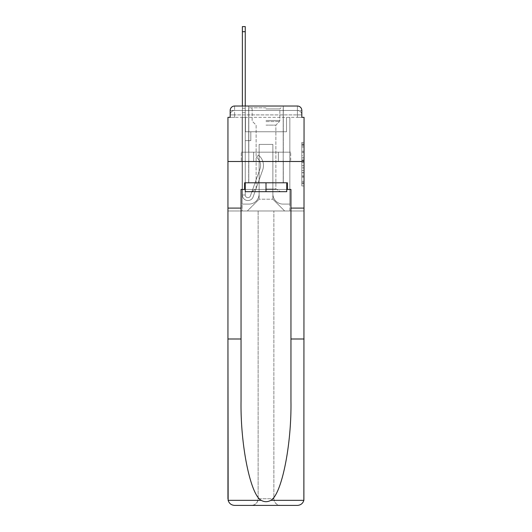 <?xml version="1.0" encoding="UTF-8"?>
<svg xmlns="http://www.w3.org/2000/svg" width="532" height="532" viewBox="0 0 532 532"><rect width="100%" height="100%" fill="white"/><g stroke="black" fill="none" stroke-linecap="round" stroke-linejoin="round"><path stroke-width="0.4" stroke-dasharray="2.66 2" d="M301.83 155.67L301.83 162.639L304.051 162.639L304.051 183.759L304.051 144.558L304.051 162.639L301.83 162.639L301.83 143.906L301.83 185.941L301.83 142.383L301.83 182.888L304.051 182.888L301.83 182.888L304.051 182.888L301.83 182.888L301.83 175.919L301.83 185.941L304.051 185.941L304.051 142.383L304.051 182.782L304.051 165.685L301.83 165.685L304.051 165.685L304.051 175.919L304.051 145.429L301.83 145.429L304.051 145.429L304.051 185.941L304.051 144.558L304.051 185.941L301.83 185.941L301.83 142.383L304.051 142.383L304.051 144.558L304.051 142.383L304.051 144.558L304.051 142.383L304.051 143.906L304.051 142.383L301.83 142.383L301.83 145.429L304.051 145.429L301.83 145.429L301.83 155.67L304.051 155.67M230.17 117.346L234.605 117.346L230.17 117.346L230.17 110.47L230.17 117.346L297.395 117.346L230.17 117.346L230.17 114.905L297.395 114.905L230.17 114.905L234.605 114.905L234.605 110.47L297.395 110.47L234.605 110.47L297.395 110.47L297.395 114.905L301.83 114.905L297.395 114.905L297.395 110.47L297.395 114.905L301.83 114.905L297.395 114.905L301.83 114.905L297.395 114.905L301.83 114.905L297.395 114.905L301.83 114.905L297.395 114.905L301.83 114.905L297.395 114.905L301.83 114.905L297.395 114.905L301.83 114.905L297.395 114.905L301.83 114.905L297.395 114.905L301.83 114.905L297.395 114.905L301.83 114.905L297.395 114.905L301.83 114.905L297.395 114.905L297.395 110.47L297.395 114.905L297.395 110.47L297.395 114.905L297.395 110.47L297.395 114.905L297.395 110.47L297.395 114.905L297.395 110.47L297.395 114.905L297.395 110.47L297.395 114.905L297.395 110.47L297.395 114.905L297.395 110.47L297.395 114.905L297.395 110.47L297.395 114.905L297.395 110.47L297.395 114.905L297.395 110.47L301.83 110.47L230.17 110.47A4.436 4.436 0 0 1 234.605 106.028L297.395 106.028L234.605 106.028A4.436 4.436 0 0 0 230.17 110.47L234.605 110.47A4.436 4.436 0 0 0 230.17 114.905L234.605 114.905L234.605 110.47A4.436 4.436 0 0 0 230.17 114.905L234.605 114.905L230.17 114.905L234.605 114.905L230.17 114.905L234.605 114.905L230.17 114.905L234.605 114.905L230.17 114.905L234.605 114.905L230.17 114.905L234.605 114.905L230.17 114.905L234.605 114.905L230.17 114.905L234.605 114.905L230.17 114.905L234.605 114.905L230.17 114.905L230.17 117.346L230.17 114.905L230.17 117.346L230.17 114.905L230.17 117.346L230.17 114.905L230.17 117.346L230.17 114.905L230.17 117.346L230.17 114.905L230.17 117.346L227.949 117.346L227.949 338.997L241.043 338.997L241.043 208.092L227.949 208.092L241.043 208.092L241.043 189.452L241.043 338.997M283.303 106.028L283.303 152.179L248.697 152.179L283.303 152.179L248.697 152.179L248.697 106.028L283.303 106.028L248.697 106.028L283.303 106.028L248.697 106.028L283.303 106.028L283.303 152.179L248.697 152.179L248.697 106.028M304.051 160.026L304.051 157.844L304.051 160.026L301.83 160.026L301.83 151.254L301.83 177.063L301.83 170.586L304.051 170.586L301.83 170.586L301.83 185.941L304.051 185.941L301.83 185.941L304.051 185.941L301.83 185.941L301.83 142.383L304.051 142.383L301.83 142.383L304.051 142.383L301.83 142.383L301.83 160.026L304.051 160.026M244.587 189.452L244.587 182.795L287.413 182.795L287.413 189.452L244.587 189.452L244.587 182.795L287.413 182.795L244.587 182.795L244.587 189.452L241.043 189.452L290.957 189.452L290.957 208.092L304.051 208.092L304.051 161.495L227.949 161.495L304.051 161.495L227.949 161.495L304.051 161.495L304.051 210.978L227.949 210.978L258.126 210.978L258.126 498.743C257.701 502.76 255.48 504.974 251.47 505.4A6.657 6.657 0 0 0 258.126 498.743L258.126 210.978L258.126 498.743A6.657 6.657 0 0 1 251.47 505.4L234.605 505.4C231.307 505.174 229.152 503.485 228.142 500.339L227.949 498.743A6.657 6.657 0 0 0 234.605 505.4A6.657 6.657 0 0 1 227.949 498.743L227.949 161.495L227.949 210.978L304.051 210.978L227.949 210.978L227.949 498.743M301.83 117.346L301.83 114.905L301.83 117.346L301.83 114.905L301.83 117.346L301.83 114.905L301.83 117.346L301.83 114.905L301.83 117.346L301.83 114.905L301.83 117.346L301.83 114.905L301.83 117.346L297.395 117.346L301.83 117.346L301.83 110.47A4.436 4.436 0 0 0 297.395 106.028A4.436 4.436 0 0 1 301.83 110.47L301.83 117.346L297.395 117.346L304.051 117.346L304.051 161.495L227.949 161.495L304.051 161.495L303.858 500.339C302.848 503.485 300.693 505.174 297.395 505.4A6.657 6.657 0 0 0 304.051 498.743L304.051 208.092L290.957 208.092L304.051 208.092M242.373 106.028L245.252 106.028L245.252 108.249L245.252 26.6L245.252 131.77L250.805 131.77L245.252 131.77L250.805 131.77L245.252 131.77L245.252 194.998A2.66 2.66 0 0 0 250.426 195.889A2.66 2.66 0 0 1 245.252 194.998A2.66 2.66 0 0 0 250.426 195.889L259.968 168.977A10.427 10.427 0 0 0 256.617 157.326A10.427 10.427 0 0 1 259.968 168.977A10.427 10.427 0 0 0 256.617 157.326L258.412 155.065A13.313 13.313 0 0 1 262.682 169.941L253.146 196.853A5.546 5.546 0 0 1 242.373 194.998L242.373 108.249L245.252 108.249L245.252 26.6L245.252 131.77L245.252 26.6L245.252 131.77L250.805 131.77L250.805 140.641L250.805 131.77L250.805 140.641L245.252 140.641L245.252 194.998L242.373 194.998L242.373 108.249L245.252 108.249L245.252 26.6L245.252 131.77L250.805 131.77L245.252 131.77L245.252 140.641L245.252 26.6L245.252 131.77L250.805 131.77L245.252 131.77L250.805 131.77L250.805 140.641L245.252 140.641L245.252 194.998L242.373 194.998L242.373 26.6L242.373 112.684L242.373 108.249L245.252 108.249L245.252 26.6L245.252 194.998A2.66 2.66 0 0 0 250.426 195.889L259.968 168.977A10.427 10.427 0 0 0 256.617 157.326L258.412 155.065A13.313 13.313 0 0 1 262.682 169.941L253.146 196.853A5.546 5.546 0 0 1 242.373 194.998L242.373 108.249L245.252 108.249L245.252 26.6L245.252 131.77L245.252 26.6L242.373 26.6L242.373 108.249L245.252 108.249L245.252 131.77L250.805 131.77L250.805 140.641L245.252 140.641L245.252 131.77L250.805 131.77L245.252 131.77L245.252 194.998A2.66 2.66 0 0 0 250.426 195.889A2.66 2.66 0 0 1 245.252 194.998L242.373 194.998L242.373 108.249L245.252 108.249L242.373 108.249L242.373 26.6L242.373 112.684L242.373 108.249L245.252 108.249L242.373 108.249L245.252 108.249L242.373 108.249L242.373 26.6L242.373 112.684L242.373 108.249L245.252 108.249L242.373 108.249L245.252 108.249L242.373 108.249L242.373 26.6L242.373 112.684L242.373 108.249L245.252 108.249L242.373 108.249L245.252 108.249L242.373 108.249L242.373 26.6L242.373 112.684L242.373 108.249L245.252 108.249L242.373 108.249L245.252 108.249L242.373 108.249L242.373 26.6L242.373 112.684L242.373 108.249L245.252 108.249L242.373 108.249L245.252 108.249L242.373 108.249L242.373 26.6L242.373 112.684L242.373 108.249L245.252 108.249L242.373 108.249L245.252 108.249L242.373 108.249L242.373 26.6L242.373 112.684L242.373 108.249L245.252 108.249L242.373 108.249L245.252 108.249L245.252 131.77L245.252 108.249L242.373 108.249L242.373 26.6L242.373 112.684L245.252 112.684L245.252 131.77L250.805 131.77L245.252 131.77L250.805 131.77L250.805 140.641L245.252 140.641L245.252 194.998L242.373 194.998L242.373 112.684L245.252 112.684L245.252 108.249L242.373 108.249L245.252 108.249L242.373 108.249L242.373 26.6L242.373 112.684L245.252 112.684L245.252 140.641L245.252 108.249L242.373 108.249L245.252 108.249L242.373 108.249L245.252 108.249L242.373 108.249L242.373 26.6L242.373 112.684L245.252 112.684L245.252 131.77L250.805 131.77L250.805 140.641L250.805 131.77L245.252 131.77L250.805 131.77L245.252 131.77L245.252 194.998A2.66 2.66 0 0 0 250.426 195.889L259.968 168.977A10.427 10.427 0 0 0 256.617 157.326A10.427 10.427 0 0 1 259.968 168.977A10.427 10.427 0 0 0 256.617 157.326L258.412 155.065A13.313 13.313 0 0 1 262.682 169.941L253.146 196.853A5.546 5.546 0 0 1 242.373 194.998L242.373 112.684L245.252 112.684L245.252 108.249L242.373 108.249L245.252 108.249L242.373 108.249L242.373 31.701L242.373 112.684L245.252 112.684L245.252 131.77L245.252 112.684L245.252 131.77L250.805 131.77L250.805 140.641L250.805 131.77L250.805 140.641L245.252 140.641L245.252 194.998A2.66 2.66 0 0 0 250.426 195.889L259.968 168.977A10.427 10.427 0 0 0 256.617 157.326L258.412 155.065A13.313 13.313 0 0 1 262.682 169.941L253.146 196.853A5.546 5.546 0 0 1 242.373 194.998L242.373 112.684L245.252 112.684L245.252 131.77L250.805 131.77L245.252 131.77L245.252 140.641L245.252 131.77L250.805 131.77L245.252 131.77L250.805 131.77L250.805 140.641L245.252 140.641L245.252 194.998L242.373 194.998L242.373 112.684L245.252 112.684L245.252 194.998L242.373 194.998L242.373 112.684L245.252 112.684L245.252 131.77L250.805 131.77L250.805 140.641L245.252 140.641L245.252 131.77L250.805 131.77L245.252 131.77L245.252 194.998A2.66 2.66 0 0 0 250.426 195.889A2.66 2.66 0 0 1 245.252 194.998A2.66 2.66 0 0 0 250.426 195.889L259.968 168.977A10.427 10.427 0 0 0 256.617 157.326A10.427 10.427 0 0 1 259.968 168.977A10.427 10.427 0 0 0 256.617 157.326L258.412 155.065A13.313 13.313 0 0 1 262.682 169.941L253.146 196.853A5.546 5.546 0 0 1 242.373 194.998L242.373 112.684L245.252 112.684L245.252 131.77L250.805 131.77L245.252 131.77L250.805 131.77L250.805 140.641L245.252 140.641L245.252 194.998L242.373 194.998L242.373 112.684L245.252 112.684L245.252 140.641L245.252 131.77L250.805 131.77L250.805 140.641L250.805 131.77L245.252 131.77L250.805 131.77L245.252 131.77L245.252 194.998L242.373 194.998L242.373 112.684L245.252 112.684L245.252 131.77L250.805 131.77L250.805 140.641L250.805 131.77L250.805 140.641L245.252 140.641L245.252 194.998A2.66 2.66 0 0 0 250.426 195.889L259.968 168.977A10.427 10.427 0 0 0 256.617 157.326L258.412 155.065A13.313 13.313 0 0 1 262.682 169.941L253.146 196.853A5.546 5.546 0 0 1 242.373 194.998L242.373 112.684L245.252 112.684L242.373 112.684L245.252 112.684L242.373 112.684L245.252 112.684L242.373 112.684L245.252 112.684L242.373 112.684L245.252 112.684L242.373 112.684L245.252 112.684L242.373 112.684L245.252 112.684L242.373 112.684L242.373 194.998L242.373 108.249L245.252 108.249L242.373 108.249L245.252 108.249L242.373 108.249L242.373 106.028M272.876 193.894A10.208 10.208 0 0 0 283.084 204.095A10.208 10.208 0 0 1 272.876 193.894L272.876 144.411L272.876 193.894A10.208 10.208 0 0 0 283.084 204.095L289.854 204.095L283.084 204.095A10.208 10.208 0 0 1 272.876 193.894L272.876 144.411L259.124 144.411L272.876 144.411L272.876 193.894A10.208 10.208 0 0 0 283.084 204.095L289.854 204.095L283.084 204.095A10.208 10.208 0 0 1 272.876 193.894L272.876 144.411L259.124 144.411L259.124 193.894L259.124 144.411L272.876 144.411L272.876 193.894A10.208 10.208 0 0 0 283.084 204.095L289.854 204.095L283.084 204.095A10.208 10.208 0 0 1 272.876 193.894L272.876 144.411L259.124 144.411L259.124 193.894A10.208 10.208 0 0 1 248.916 204.095A10.208 10.208 0 0 0 259.124 193.894L259.124 144.411L272.876 144.411L272.876 193.894A10.208 10.208 0 0 0 283.084 204.095L289.854 204.095L283.084 204.095A10.208 10.208 0 0 1 272.876 193.894L272.876 144.411L259.124 144.411L259.124 193.894A10.208 10.208 0 0 1 248.916 204.095L242.146 204.095L248.916 204.095A10.208 10.208 0 0 0 259.124 193.894L259.124 144.411L272.876 144.411L272.876 193.894A10.208 10.208 0 0 0 283.084 204.095L289.854 204.095L283.084 204.095A10.208 10.208 0 0 1 272.876 193.894L272.876 144.411L259.124 144.411L259.124 193.894A10.208 10.208 0 0 1 248.916 204.095L242.146 204.095L248.916 204.095A10.208 10.208 0 0 0 259.124 193.894L259.124 144.411L272.876 144.411L272.876 193.894A10.208 10.208 0 0 0 283.084 204.095L289.854 204.095L283.084 204.095A10.208 10.208 0 0 1 272.876 193.894L272.876 144.411L259.124 144.411L259.124 193.894A10.208 10.208 0 0 1 248.916 204.095L242.146 204.095L248.916 204.095A10.208 10.208 0 0 0 259.124 193.894L259.124 144.411L272.876 144.411L272.876 193.894A10.208 10.208 0 0 0 283.084 204.095L289.854 204.095L283.084 204.095A10.208 10.208 0 0 1 272.876 193.894L272.876 144.411L259.124 144.411L259.124 193.894A10.208 10.208 0 0 1 248.916 204.095L242.146 204.095L248.916 204.095A10.208 10.208 0 0 0 259.124 193.894L259.124 144.411L272.876 144.411L272.876 193.894A10.208 10.208 0 0 0 283.084 204.095L289.854 204.095L283.084 204.095A10.208 10.208 0 0 1 272.876 193.894L272.876 144.411L259.124 144.411L259.124 193.894A10.208 10.208 0 0 1 248.916 204.095L242.146 204.095L248.916 204.095A10.208 10.208 0 0 0 259.124 193.894L259.124 144.411L272.876 144.411L272.876 193.894A10.208 10.208 0 0 0 283.084 204.095L289.854 204.095L283.084 204.095A10.208 10.208 0 0 1 272.876 193.894L272.876 144.411L259.124 144.411L259.124 193.894A10.208 10.208 0 0 1 248.916 204.095L242.146 204.095L248.916 204.095A10.208 10.208 0 0 0 259.124 193.894L259.124 144.411L272.876 144.411L272.876 193.894A10.208 10.208 0 0 0 283.084 204.095L289.854 204.095L283.084 204.095A10.208 10.208 0 0 1 272.876 193.894L272.876 144.411L259.124 144.411L259.124 193.894A10.208 10.208 0 0 1 248.916 204.095L242.146 204.095L248.916 204.095A10.208 10.208 0 0 0 259.124 193.894L259.124 144.411L272.876 144.411L272.876 193.894A10.208 10.208 0 0 0 283.084 204.095L289.854 204.095L283.084 204.095A10.208 10.208 0 0 1 272.876 193.894L272.876 144.411L259.124 144.411L259.124 193.894A10.208 10.208 0 0 1 248.916 204.095L242.146 204.095L248.916 204.095A10.208 10.208 0 0 0 259.124 193.894L259.124 144.411L272.876 144.411L272.876 193.894M242.146 117.346L242.146 204.095L248.916 204.095A10.208 10.208 0 0 0 259.124 193.894A10.208 10.208 0 0 1 248.916 204.095L242.146 204.095L242.146 117.346L245.478 117.346L245.478 131.77L286.522 131.77L245.478 131.77L286.522 131.77L245.478 131.77L286.522 131.77L245.478 131.77L286.522 131.77L245.478 131.77L286.522 131.77L245.478 131.77L286.522 131.77L245.478 131.77L286.522 131.77L245.478 131.77L286.522 131.77L245.478 131.77L286.522 131.77L245.478 131.77L286.522 131.77L245.478 131.77L286.522 131.77L245.478 131.77L286.522 131.77L245.478 131.77L286.522 131.77L245.478 131.77L245.478 117.346L242.146 117.346L242.146 204.095L242.146 117.346L245.478 117.346L245.478 131.77L245.478 117.346L242.146 117.346L242.146 204.095L242.146 117.346L245.478 117.346L245.478 131.77L245.478 117.346L242.146 117.346L242.146 204.095L242.146 117.346L245.478 117.346L245.478 131.77L245.478 117.346L242.146 117.346L242.146 204.095L242.146 117.346L245.478 117.346L245.478 131.77L245.478 117.346L242.146 117.346L242.146 204.095L242.146 117.346L245.478 117.346L245.478 131.77L245.478 117.346L242.146 117.346L242.146 204.095L242.146 117.346L245.478 117.346L245.478 131.77L245.478 117.346L242.146 117.346L242.146 204.095L242.146 117.346L245.478 117.346L245.478 131.77L245.478 117.346L242.146 117.346L242.146 204.095L242.146 117.346L245.478 117.346L245.478 131.77L245.478 117.346L242.146 117.346L242.146 204.095L242.146 117.346L245.478 117.346L245.478 131.77L245.478 117.346L242.146 117.346L242.146 204.095L242.146 117.346L245.478 117.346L245.478 131.77L245.478 117.346L242.146 117.346L242.146 204.095L248.916 204.095A10.208 10.208 0 0 0 259.124 193.894L259.124 144.411L259.124 193.894A10.208 10.208 0 0 1 248.916 204.095A10.208 10.208 0 0 0 259.124 193.894L259.124 144.411L272.876 144.411L259.124 144.411L259.124 193.894A10.208 10.208 0 0 1 248.916 204.095L242.146 204.095L242.146 117.346L245.478 117.346L245.478 131.77L245.478 117.346L242.146 117.346L242.146 210.978L247.36 210.978L242.146 210.978L242.146 117.346L245.478 117.346L245.478 131.77L245.478 117.346L242.146 117.346M286.522 117.346L286.522 131.77L286.522 117.346L289.854 117.346L289.854 204.095L283.084 204.095L289.854 204.095L289.854 117.346L286.522 117.346L286.522 131.77L286.522 117.346L289.854 117.346L289.854 204.095L289.854 117.346L286.522 117.346L286.522 131.77L286.522 117.346L289.854 117.346L289.854 204.095L289.854 117.346L286.522 117.346L286.522 131.77L286.522 117.346L289.854 117.346L289.854 204.095L289.854 117.346L286.522 117.346L286.522 131.77L286.522 117.346L289.854 117.346L289.854 204.095L289.854 117.346L286.522 117.346L286.522 131.77L286.522 117.346L289.854 117.346L289.854 204.095L289.854 117.346L286.522 117.346L286.522 131.77L286.522 117.346L289.854 117.346L289.854 204.095L289.854 117.346L286.522 117.346L286.522 131.77L286.522 117.346L289.854 117.346L289.854 204.095L289.854 117.346L286.522 117.346L286.522 131.77L286.522 117.346L289.854 117.346L289.854 204.095L289.854 117.346L286.522 117.346L286.522 131.77L286.522 117.346L289.854 117.346L289.854 204.095L289.854 117.346L286.522 117.346L286.522 131.77L286.522 117.346L289.854 117.346L289.854 204.095L289.854 117.346L286.522 117.346L286.522 131.77L286.522 117.346L289.854 117.346L289.854 204.095L289.854 117.346L286.522 117.346L286.522 131.77L286.522 117.346L289.854 117.346L289.854 210.978L247.36 210.978L289.854 210.978L289.854 117.346L286.522 117.346M272.876 144.411L272.876 199.214L272.876 144.411L259.124 144.411L259.124 199.214L272.876 199.214L259.124 199.214L259.124 144.411L259.124 199.214L247.36 210.978L259.124 199.214L247.36 210.978L259.124 199.214L259.124 144.411L272.876 144.411L272.876 199.214L284.64 210.978L272.876 199.214L284.64 210.978L272.876 199.214L272.876 144.411L259.124 144.411L272.876 144.411M253.638 161.495L290.725 161.495L253.638 161.495L253.638 152.179L241.275 152.179L290.725 152.179L253.638 152.179L253.638 161.495L253.638 152.179L241.275 152.179L241.275 161.495L241.275 152.179L278.362 152.179L278.362 161.495L290.725 161.495L278.362 161.495L278.362 152.179L290.725 152.179L290.725 161.495L290.725 152.179L253.638 152.179L253.638 161.495M234.605 106.028A4.436 4.436 0 0 0 230.17 110.47A4.436 4.436 0 0 1 234.605 106.028L234.605 110.47A4.436 4.436 0 0 0 230.17 114.905L234.605 114.905L230.17 114.905A4.436 4.436 0 0 1 234.605 110.47A4.436 4.436 0 0 0 230.17 114.905A4.436 4.436 0 0 1 234.605 110.47A4.436 4.436 0 0 0 230.17 114.905A4.436 4.436 0 0 1 234.605 110.47A4.436 4.436 0 0 0 230.17 114.905A4.436 4.436 0 0 1 234.605 110.47A4.436 4.436 0 0 0 230.17 114.905A4.436 4.436 0 0 1 234.605 110.47L234.605 106.028M297.395 106.028A4.436 4.436 0 0 1 301.83 110.47A4.436 4.436 0 0 0 297.395 106.028L297.395 117.346L297.395 106.028M278.362 152.179L278.362 161.495L278.362 152.179M301.83 162.639L304.051 162.639L301.83 162.639M301.83 143.906L301.83 142.383L301.83 143.906L304.051 143.906L301.83 143.906M301.83 176.957L301.83 167.866L301.83 176.957L304.051 176.957L301.83 176.957M301.83 167.866L301.83 165.685L304.051 165.685L301.83 165.685L301.83 167.866L304.051 167.866L301.83 167.866M301.83 151.254L301.83 145.429L301.83 151.254L304.051 151.254L301.83 151.254M301.83 142.383L304.051 142.383L301.83 142.383L301.83 144.558L301.83 142.383L304.051 142.383M301.83 185.941L304.051 185.941L301.83 185.941L301.83 183.759L301.83 185.941M250.426 195.889A2.66 2.66 0 0 1 245.252 194.998A2.66 2.66 0 0 0 250.426 195.889L259.968 168.977A10.427 10.427 0 0 0 256.617 157.326A10.427 10.427 0 0 1 259.968 168.977A10.427 10.427 0 0 0 256.617 157.326L258.412 155.065A13.313 13.313 0 0 1 262.682 169.941L253.146 196.853A5.546 5.546 0 0 1 242.373 194.998A5.546 5.546 0 0 0 253.146 196.853A5.546 5.546 0 0 1 242.373 194.998A5.546 5.546 0 0 0 253.146 196.853A5.546 5.546 0 0 1 242.373 194.998A5.546 5.546 0 0 0 253.146 196.853A5.546 5.546 0 0 1 242.373 194.998A5.546 5.546 0 0 0 253.146 196.853A5.546 5.546 0 0 1 242.373 194.998A5.546 5.546 0 0 0 253.146 196.853A5.546 5.546 0 0 1 242.373 194.998A5.546 5.546 0 0 0 253.146 196.853A5.546 5.546 0 0 1 242.373 194.998A5.546 5.546 0 0 0 253.146 196.853A5.546 5.546 0 0 1 242.373 194.998L245.252 194.998L242.373 194.998A5.546 5.546 0 0 0 253.146 196.853A5.546 5.546 0 0 1 242.373 194.998A5.546 5.546 0 0 0 253.146 196.853A5.546 5.546 0 0 1 242.373 194.998L245.252 194.998A2.66 2.66 0 0 0 250.426 195.889L259.968 168.977A10.427 10.427 0 0 0 256.617 157.326L258.412 155.065A13.313 13.313 0 0 1 262.682 169.941L253.146 196.853A5.546 5.546 0 0 1 242.373 194.998L245.252 194.998A2.66 2.66 0 0 0 250.426 195.889A2.66 2.66 0 0 1 245.252 194.998A2.66 2.66 0 0 0 250.426 195.889L259.968 168.977A10.427 10.427 0 0 0 256.617 157.326A10.427 10.427 0 0 1 259.968 168.977A10.427 10.427 0 0 0 256.617 157.326L258.412 155.065A13.313 13.313 0 0 1 262.682 169.941L253.146 196.853A5.546 5.546 0 0 1 242.373 194.998A5.546 5.546 0 0 0 253.146 196.853A5.546 5.546 0 0 1 242.373 194.998L245.252 194.998A2.66 2.66 0 0 0 250.426 195.889L259.968 168.977A10.427 10.427 0 0 0 256.617 157.326L258.412 155.065A13.313 13.313 0 0 1 262.682 169.941L253.146 196.853A5.546 5.546 0 0 1 242.373 194.998L245.252 194.998A2.66 2.66 0 0 0 250.426 195.889A2.66 2.66 0 0 1 245.252 194.998A2.66 2.66 0 0 0 250.426 195.889L259.968 168.977A10.427 10.427 0 0 0 256.617 157.326A10.427 10.427 0 0 1 259.968 168.977A10.427 10.427 0 0 0 256.617 157.326L258.412 155.065A13.313 13.313 0 0 1 262.682 169.941L253.146 196.853A5.546 5.546 0 0 1 242.373 194.998A5.546 5.546 0 0 0 253.146 196.853A5.546 5.546 0 0 1 242.373 194.998L245.252 194.998L242.373 194.998A5.546 5.546 0 0 0 253.146 196.853A5.546 5.546 0 0 1 242.373 194.998A5.546 5.546 0 0 0 253.146 196.853A5.546 5.546 0 0 1 242.373 194.998L245.252 194.998A2.66 2.66 0 0 0 250.426 195.889L259.968 168.977A10.427 10.427 0 0 0 256.617 157.326L258.412 155.065A13.313 13.313 0 0 1 262.682 169.941L253.146 196.853A5.546 5.546 0 0 1 242.373 194.998L245.252 194.998A2.66 2.66 0 0 0 250.426 195.889A2.66 2.66 0 0 1 245.252 194.998A2.66 2.66 0 0 0 250.426 195.889L259.968 168.977A10.427 10.427 0 0 0 256.617 157.326A10.427 10.427 0 0 1 259.968 168.977A10.427 10.427 0 0 0 256.617 157.326L258.412 155.065A13.313 13.313 0 0 1 262.682 169.941L253.146 196.853A5.546 5.546 0 0 1 242.373 194.998A5.546 5.546 0 0 0 253.146 196.853A5.546 5.546 0 0 1 242.373 194.998L245.252 194.998A2.66 2.66 0 0 0 250.426 195.889L259.968 168.977A10.427 10.427 0 0 0 256.617 157.326L258.412 155.065A13.313 13.313 0 0 1 262.682 169.941L253.146 196.853A5.546 5.546 0 0 1 242.373 194.998L245.252 194.998A2.66 2.66 0 0 0 250.426 195.889A2.66 2.66 0 0 1 245.252 194.998A2.66 2.66 0 0 0 250.426 195.889L259.968 168.977A10.427 10.427 0 0 0 256.617 157.326A10.427 10.427 0 0 1 259.968 168.977A10.427 10.427 0 0 0 256.617 157.326L258.412 155.065A13.313 13.313 0 0 1 262.682 169.941L253.146 196.853A5.546 5.546 0 0 1 242.373 194.998A5.546 5.546 0 0 0 253.146 196.853A5.546 5.546 0 0 1 242.373 194.998L245.252 194.998L242.373 194.998A5.546 5.546 0 0 0 253.146 196.853A5.546 5.546 0 0 1 242.373 194.998A5.546 5.546 0 0 0 253.146 196.853A5.546 5.546 0 0 1 242.373 194.998L245.252 194.998A2.66 2.66 0 0 0 250.426 195.889L259.968 168.977A10.427 10.427 0 0 0 256.617 157.326L258.412 155.065A13.313 13.313 0 0 1 262.682 169.941L253.146 196.853A5.546 5.546 0 0 1 242.373 194.998L245.252 194.998A2.66 2.66 0 0 0 250.426 195.889A2.66 2.66 0 0 1 245.252 194.998A2.66 2.66 0 0 0 250.426 195.889L259.968 168.977A10.427 10.427 0 0 0 256.617 157.326A10.427 10.427 0 0 1 259.968 168.977A10.427 10.427 0 0 0 256.617 157.326L258.412 155.065A13.313 13.313 0 0 1 262.682 169.941L253.146 196.853A5.546 5.546 0 0 1 242.373 194.998A5.546 5.546 0 0 0 253.146 196.853L262.682 169.941A13.313 13.313 0 0 0 258.412 155.065A13.313 13.313 0 0 1 262.682 169.941A13.313 13.313 0 0 0 258.412 155.065A13.313 13.313 0 0 1 262.682 169.941A13.313 13.313 0 0 0 258.412 155.065A13.313 13.313 0 0 1 262.682 169.941A13.313 13.313 0 0 0 258.412 155.065A13.313 13.313 0 0 1 262.682 169.941A13.313 13.313 0 0 0 258.412 155.065A13.313 13.313 0 0 1 262.682 169.941A13.313 13.313 0 0 0 258.412 155.065A13.313 13.313 0 0 1 262.682 169.941A13.313 13.313 0 0 0 258.412 155.065A13.313 13.313 0 0 1 262.682 169.941A13.313 13.313 0 0 0 258.412 155.065A13.313 13.313 0 0 1 262.682 169.941A13.313 13.313 0 0 0 258.412 155.065A13.313 13.313 0 0 1 262.682 169.941A13.313 13.313 0 0 0 258.412 155.065A13.313 13.313 0 0 1 262.682 169.941A13.313 13.313 0 0 0 258.412 155.065A13.313 13.313 0 0 1 262.682 169.941A13.313 13.313 0 0 0 258.412 155.065A13.313 13.313 0 0 1 262.682 169.941A13.313 13.313 0 0 0 258.412 155.065A13.313 13.313 0 0 1 262.682 169.941A13.313 13.313 0 0 0 258.412 155.065A13.313 13.313 0 0 1 262.682 169.941A13.313 13.313 0 0 0 258.412 155.065A13.313 13.313 0 0 1 262.682 169.941A13.313 13.313 0 0 0 258.412 155.065A13.313 13.313 0 0 1 262.682 169.941A13.313 13.313 0 0 0 258.412 155.065A13.313 13.313 0 0 1 262.682 169.941A13.313 13.313 0 0 0 258.412 155.065L256.617 157.326A10.427 10.427 0 0 1 259.968 168.977L250.426 195.889A2.66 2.66 0 0 1 245.252 194.998A2.66 2.66 0 0 0 250.426 195.889L259.968 168.977L250.426 195.889A2.66 2.66 0 0 1 245.252 194.998L242.373 194.998L245.252 194.998A2.66 2.66 0 0 0 250.426 195.889L259.968 168.977A10.427 10.427 0 0 0 256.617 157.326L258.412 155.065L256.617 157.326A10.427 10.427 0 0 1 259.968 168.977L250.426 195.889A2.66 2.66 0 0 1 245.252 194.998A2.66 2.66 0 0 0 250.426 195.889L259.968 168.977A10.427 10.427 0 0 0 256.617 157.326L258.412 155.065L256.617 157.326A10.427 10.427 0 0 1 259.968 168.977L250.426 195.889A2.66 2.66 0 0 1 245.252 194.998L245.252 131.77L250.805 131.77L245.252 131.77L245.252 194.998A2.66 2.66 0 0 0 250.426 195.889L259.968 168.977A10.427 10.427 0 0 0 256.617 157.326L258.412 155.065L256.617 157.326A10.427 10.427 0 0 1 259.968 168.977L250.426 195.889A2.66 2.66 0 0 1 245.252 194.998L245.252 131.77L250.805 131.77L245.252 131.77L250.805 131.77L250.805 140.641L245.252 140.641L245.252 194.998A2.66 2.66 0 0 0 250.426 195.889L259.968 168.977A10.427 10.427 0 0 0 256.617 157.326L258.412 155.065L256.617 157.326A10.427 10.427 0 0 1 259.968 168.977L250.426 195.889A2.66 2.66 0 0 1 245.252 194.998L245.252 131.77L245.252 194.998A2.66 2.66 0 0 0 250.426 195.889L259.968 168.977A10.427 10.427 0 0 0 256.617 157.326L258.412 155.065L256.617 157.326A10.427 10.427 0 0 1 259.968 168.977L250.426 195.889A2.66 2.66 0 0 1 245.252 194.998L245.252 131.77L250.805 131.77L250.805 140.641L245.252 140.641L245.252 194.998A2.66 2.66 0 0 0 250.426 195.889L259.968 168.977A10.427 10.427 0 0 0 256.617 157.326L258.412 155.065L256.617 157.326A10.427 10.427 0 0 1 259.968 168.977L250.426 195.889A2.66 2.66 0 0 1 245.252 194.998L245.252 131.77L250.805 131.77L250.805 140.641L245.252 140.641L245.252 194.998A2.66 2.66 0 0 0 250.426 195.889L259.968 168.977A10.427 10.427 0 0 0 256.617 157.326L258.412 155.065L256.617 157.326A10.427 10.427 0 0 1 259.968 168.977L250.426 195.889A2.66 2.66 0 0 1 245.252 194.998L245.252 131.77L250.805 131.77L250.805 140.641L250.805 131.77L245.252 131.77L250.805 131.77L250.805 140.641L250.805 131.77L250.805 140.641L245.252 140.641L245.252 194.998A2.66 2.66 0 0 0 250.426 195.889L259.968 168.977A10.427 10.427 0 0 0 256.617 157.326L258.412 155.065L256.617 157.326A10.427 10.427 0 0 1 259.968 168.977L250.426 195.889M283.303 161.495L283.303 182.795L248.697 182.795L283.303 182.795L248.697 182.795L283.303 182.795L283.303 161.495L248.697 161.495L248.697 182.795L248.697 161.495L283.303 161.495M290.957 208.092L290.957 401.062C291.649 445.151 281.634 494.541 270.835 500.339C267.616 502.128 264.397 502.128 261.165 500.339C250.366 494.541 240.351 445.151 241.043 401.062L241.043 189.452L290.957 189.452L287.413 189.452L287.413 182.795L287.413 189.452M290.957 338.997L304.051 338.997M227.949 208.092L241.043 208.092M273.874 210.978L304.051 210.978L304.051 498.743A6.657 6.657 0 0 1 297.395 505.4L280.53 505.4C276.52 504.974 274.299 502.76 273.874 498.743L273.874 210.978L227.949 210.978L227.949 161.495L227.949 210.978L304.051 210.978L273.874 210.978L273.874 498.743A6.657 6.657 0 0 0 280.53 505.4A6.657 6.657 0 0 1 273.874 498.743L273.874 210.978L273.874 498.743C274.299 502.76 276.52 504.974 280.53 505.4L251.47 505.4C255.48 504.974 257.701 502.76 258.126 498.743L258.126 210.978L273.874 210.978M304.051 161.495L304.051 210.978L304.051 161.495M290.957 189.452L290.957 401.062L290.957 189.452M245.252 189.452L266 189.452L266 182.795L286.748 182.795L245.252 182.795L286.748 182.795L245.252 182.795L266 182.795L248.803 182.795L266 182.795L266 189.452L286.748 189.452M266 107.803L248.803 107.803L266 107.803M266 108.914L279.865 108.914L266 108.914M286.748 182.795L286.748 191.673L286.748 182.795L286.748 191.673L266 191.673L266 182.795L266 191.673L286.748 191.673L245.252 191.673L280.424 191.673L245.252 191.673L245.252 182.795M266 189.046L275.875 189.046L266 189.046M266 125.113L275.875 125.113L266 125.113M266 182.795L266 191.673L251.576 191.673L266 191.673M250.805 140.641L245.252 140.641L245.252 131.77L250.805 131.77L250.805 140.641L245.252 140.641L250.805 140.641L250.805 131.77L250.805 140.641L250.805 131.77L245.252 131.77L250.805 131.77L250.805 140.641L245.252 140.641L250.805 140.641L245.252 140.641L250.805 140.641L250.805 131.77L250.805 140.641L250.805 131.77L245.252 131.77L250.805 131.77L250.805 140.641L245.252 140.641L250.805 140.641L245.252 140.641L250.805 140.641L250.805 131.77L250.805 140.641L250.805 131.77L250.805 140.641L245.252 140.641L250.805 140.641L245.252 140.641L250.805 140.641L250.805 131.77L250.805 140.641L245.252 140.641L250.805 140.641L245.252 140.641L250.805 140.641L250.805 131.77L250.805 140.641L245.252 140.641L250.805 140.641L245.252 140.641L250.805 140.641L250.805 131.77L250.805 140.641L245.252 140.641L250.805 140.641L245.252 140.641L250.805 140.641L250.805 131.77L250.805 140.641L245.252 140.641L250.805 140.641L245.252 140.641L250.805 140.641L250.805 131.77L250.805 140.641L245.252 140.641L250.805 140.641L245.252 140.641L250.805 140.641L250.805 131.77L250.805 140.641L245.252 140.641L250.805 140.641M256.617 157.326L258.412 155.065L256.617 157.326M242.373 108.249L245.252 108.249L242.373 108.249M234.605 117.346L234.605 114.905L234.605 117.346M297.395 117.346L297.395 114.905L297.395 117.346M301.83 175.919L304.051 175.919L301.83 175.919M301.83 172.654L304.051 172.654M301.83 152.398L304.051 152.398L301.83 152.398M301.83 144.558L304.051 144.558M301.83 183.759L304.051 183.759M301.83 181.365L304.051 181.365M301.83 146.958L304.051 146.958M301.83 160.458L304.051 160.458L301.83 160.458M301.83 172.76L304.051 172.76L301.83 172.76M301.83 177.063L304.051 177.063L301.83 177.063M301.83 157.844L304.051 157.844L301.83 157.844M242.373 31.701L245.252 31.701M303.858 500.339L270.835 500.339M261.165 500.339L228.142 500.339M258.126 498.743L273.874 498.743L258.126 498.743M266 120.471L279.865 120.471L266 120.471M266 121.575L279.413 121.575L266 121.575M301.83 114.905A4.436 4.436 0 0 0 297.395 110.47A4.436 4.436 0 0 1 301.83 114.905A4.436 4.436 0 0 0 297.395 110.47A4.436 4.436 0 0 1 301.83 114.905A4.436 4.436 0 0 0 297.395 110.47A4.436 4.436 0 0 1 301.83 114.905A4.436 4.436 0 0 0 297.395 110.47A4.436 4.436 0 0 1 301.83 114.905A4.436 4.436 0 0 0 297.395 110.47A4.436 4.436 0 0 1 301.83 114.905A4.436 4.436 0 0 0 297.395 110.47A4.436 4.436 0 0 1 301.83 114.905M301.83 182.782L304.051 182.782M301.83 182.888L304.051 182.888M301.83 145.429L304.051 145.429M242.373 26.6L245.252 26.6M279.865 108.914L280.976 107.803L279.865 108.914L279.865 120.471L279.413 121.575L275.875 125.113L275.875 189.046L280.424 191.673L275.875 189.046L275.875 125.113L279.413 121.575L279.865 120.471L279.865 108.914M248.803 107.803L248.803 182.795L248.803 107.803M283.197 107.803L283.197 182.795L283.197 107.803M252.135 120.471L252.135 108.914L251.024 107.803L252.135 108.914L252.135 120.471L252.587 121.575L256.125 125.113L256.125 189.046L251.576 191.673L256.125 189.046L256.125 125.113L252.587 121.575L252.135 120.471"/><path stroke-width="0.8" d="M230.17 110.47L230.17 117.346L230.17 110.47A4.436 4.436 0 0 1 234.605 106.028L242.373 106.028L242.373 26.6L245.252 26.6L245.252 106.028L248.697 106.028M286.748 189.452L287.413 189.452L287.413 182.795L244.587 182.795L244.587 189.452L241.043 189.452L241.043 338.997L227.949 338.997L228.142 500.339C229.152 503.485 231.307 505.174 234.605 505.4L297.395 505.4C300.693 505.174 302.848 503.485 303.858 500.339L304.051 117.346L301.83 117.346L301.83 110.47A4.436 4.436 0 0 0 297.395 106.028L234.605 106.028M241.043 208.092L227.949 208.092L227.949 161.495L304.051 161.495L227.949 161.495L227.949 117.346L230.17 117.346M283.303 106.028L297.395 106.028M301.83 117.346L301.83 110.47M234.605 505.4L251.47 505.4L234.605 505.4M241.043 338.997L241.043 401.062C240.351 445.151 250.366 494.541 261.165 500.339C264.384 502.128 267.603 502.128 270.835 500.339C281.634 494.541 291.649 445.151 290.957 401.062L290.957 189.452L287.413 189.452M227.949 498.743L227.949 208.092M304.051 208.092L290.957 208.092M304.051 338.997L290.957 338.997M244.587 189.452L245.252 189.452M245.252 182.795L245.252 191.673L286.748 191.673L286.748 182.795M266 182.795L266 191.673M228.142 500.339L261.165 500.339M270.835 500.339L303.858 500.339M242.373 31.701L245.252 31.701"/></g></svg>
